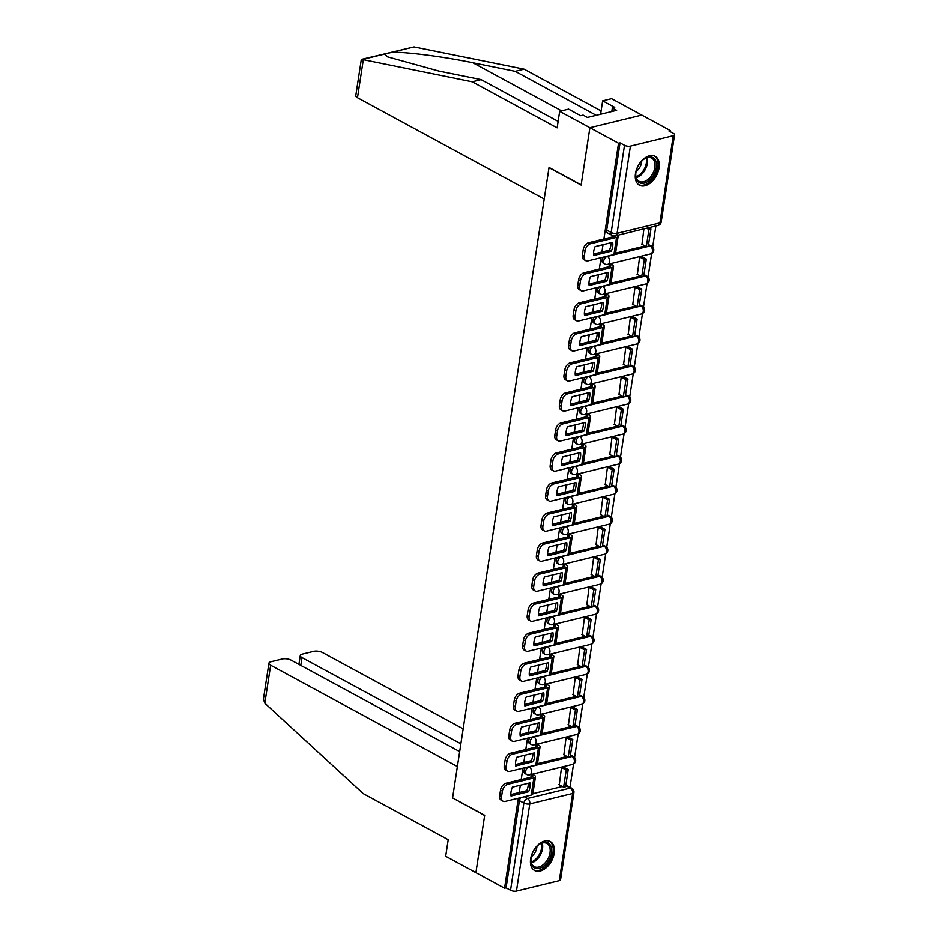 <?xml version="1.0" encoding="UTF-8"?>
<svg xmlns="http://www.w3.org/2000/svg" width="938" height="938" viewBox="0 0 938 938"><rect width="100%" height="100%" fill="white"/><g stroke="black" fill="none" stroke-linecap="round" stroke-linejoin="round"><path stroke-width="1.41" d="M525.397 767.577A4.221 2.662 118.5 0 0 524.014 770.626A4.221 2.662 118.5 0 0 525.022 773.592L526.605 774.448A4.221 2.662 -61.5 0 1 525.597 771.482A4.221 2.662 -61.5 0 1 529.208 766.897L572.051 756.474A4.221 2.662 -61.5 0 1 573.481 756.614L571.899 755.758A4.221 2.662 118.5 0 0 570.468 755.618L572.051 756.474A4.221 2.849 -103.7 0 1 574.349 761.879A4.221 2.849 -103.7 0 1 572.461 764.423A4.221 4.221 0 0 0 573.481 756.614M529.993 737.549A4.221 2.662 118.5 0 0 528.61 740.586A4.221 2.662 118.5 0 0 529.618 743.564L531.201 744.42A4.221 2.662 -61.5 0 1 530.193 741.454A4.221 2.662 -61.5 0 1 533.804 736.858L576.647 726.446A4.221 2.662 -61.5 0 1 578.078 726.587L576.483 725.719A4.221 2.662 118.5 0 0 575.064 725.578L576.647 726.446A4.221 2.849 -103.7 0 1 578.934 731.851A4.221 2.849 -103.7 0 1 577.058 734.395A4.221 4.221 0 0 0 578.078 726.587M534.59 707.522A4.221 2.662 118.5 0 0 533.206 710.558A4.221 2.662 118.5 0 0 534.214 713.537L535.797 714.393A4.221 2.662 -61.5 0 1 534.789 711.414A4.221 2.662 -61.5 0 1 538.4 706.83L581.243 696.406A4.221 2.662 -61.5 0 1 582.662 696.547L581.079 695.691A4.221 2.662 118.5 0 0 579.661 695.55L581.243 696.406A4.221 2.849 -103.7 0 1 583.53 701.823A4.221 2.849 -103.7 0 1 581.654 704.356A4.221 4.221 0 0 0 582.662 696.547M539.186 677.494A4.221 2.662 118.5 0 0 537.802 680.531A4.221 2.662 118.5 0 0 538.811 683.497L540.394 684.365A4.221 2.662 -61.5 0 1 539.385 681.387A4.221 2.662 -61.5 0 1 542.996 676.802L585.84 666.379A4.221 2.662 -61.5 0 1 587.258 666.519L585.675 665.663A4.221 2.662 118.5 0 0 584.257 665.523L585.84 666.379A4.221 2.849 -103.7 0 1 588.126 671.796A4.221 2.849 -103.7 0 1 586.25 674.328A4.221 4.221 0 0 0 587.258 666.519M543.77 647.466A4.221 2.662 118.5 0 0 542.387 650.503A4.221 2.662 118.5 0 0 543.407 653.469L544.99 654.325A4.221 2.662 -61.5 0 1 543.981 651.359A4.221 2.662 -61.5 0 1 547.593 646.774L590.436 636.351A4.221 2.662 -61.5 0 1 591.855 636.492L590.272 635.636A4.221 2.662 118.5 0 0 588.853 635.495L590.436 636.351A4.221 2.849 -103.7 0 1 592.722 641.768A4.221 2.849 -103.7 0 1 590.846 644.3A4.221 4.221 0 0 0 591.855 636.492M548.367 617.427A4.221 2.662 118.5 0 0 546.983 620.464A4.221 2.662 118.5 0 0 548.003 623.442L549.586 624.298A4.221 2.662 -61.5 0 1 548.566 621.331A4.221 2.662 -61.5 0 1 552.189 616.747L595.032 606.323A4.221 2.662 -61.5 0 1 596.451 606.464L594.868 605.608A4.221 2.662 118.5 0 0 593.449 605.456L595.032 606.323A4.221 2.849 -103.7 0 1 597.318 611.728A4.221 2.849 -103.7 0 1 595.442 614.273A4.221 4.221 0 0 0 596.451 606.464M552.963 587.399A4.221 2.662 118.5 0 0 551.579 590.436A4.221 2.662 118.5 0 0 552.599 593.414L554.182 594.27A4.221 2.662 -61.5 0 1 553.162 591.303A4.221 2.662 -61.5 0 1 556.785 586.707L599.628 576.295A4.221 2.662 -61.5 0 1 601.047 576.436L599.464 575.569A4.221 2.662 118.5 0 0 598.045 575.428L599.628 576.295A4.221 2.849 -103.7 0 1 601.915 581.701A4.221 2.849 -103.7 0 1 600.039 584.245A4.221 4.221 0 0 0 601.047 576.436M557.559 557.371A4.221 2.662 118.5 0 0 556.175 560.408A4.221 2.662 118.5 0 0 557.195 563.386L558.778 564.242A4.221 2.662 -61.5 0 1 557.758 561.264A4.221 2.662 -61.5 0 1 561.381 556.68L604.224 546.256A4.221 2.662 -61.5 0 1 605.643 546.397L604.06 545.541A4.221 2.662 118.5 0 0 602.642 545.4L604.224 546.256A4.221 2.849 -103.7 0 1 606.511 551.673A4.221 2.849 -103.7 0 1 604.623 554.206A4.221 4.221 0 0 0 605.643 546.397M562.155 527.344A4.221 2.662 118.5 0 0 560.772 530.38A4.221 2.662 118.5 0 0 561.792 533.347L563.375 534.214A4.221 2.662 -61.5 0 1 562.354 531.236A4.221 2.662 -61.5 0 1 565.977 526.652L608.821 516.228A4.221 2.662 -61.5 0 1 610.239 516.369L608.656 515.513A4.221 2.662 118.5 0 0 607.238 515.372L608.821 516.228A4.221 2.849 -103.7 0 1 611.107 521.645A4.221 2.849 -103.7 0 1 609.219 524.178A4.221 4.221 0 0 0 610.239 516.369M566.751 497.316A4.221 2.662 118.5 0 0 565.368 500.353A4.221 2.662 118.5 0 0 566.388 503.319L567.971 504.175A4.221 2.662 -61.5 0 1 566.951 501.209A4.221 2.662 -61.5 0 1 570.574 496.624L613.417 486.201A4.221 2.662 -61.5 0 1 614.836 486.341L613.253 485.485A4.221 2.662 118.5 0 0 611.822 485.345L613.417 486.201A4.221 2.849 -103.7 0 1 615.703 491.618A4.221 2.849 -103.7 0 1 613.815 494.15A4.221 4.221 0 0 0 614.836 486.341M571.348 467.276A4.221 2.662 118.5 0 0 569.964 470.313A4.221 2.662 118.5 0 0 570.984 473.291L572.567 474.147A4.221 2.662 -61.5 0 1 571.547 471.181A4.221 2.662 -61.5 0 1 575.158 466.596L618.001 456.173A4.221 2.662 -61.5 0 1 619.432 456.314L617.849 455.446A4.221 2.662 118.5 0 0 616.418 455.305L618.001 456.173A4.221 2.849 -103.7 0 1 620.299 461.578A4.221 2.849 -103.7 0 1 618.412 464.122A4.221 4.221 0 0 0 619.432 456.314M575.944 437.249A4.221 2.662 118.5 0 0 574.56 440.285A4.221 2.662 118.5 0 0 575.569 443.264L577.163 444.12A4.221 2.662 -61.5 0 1 576.143 441.153A4.221 2.662 -61.5 0 1 579.754 436.557L622.598 426.145A4.221 2.662 -61.5 0 1 624.028 426.286L622.445 425.418A4.221 2.662 118.5 0 0 621.015 425.277L622.598 426.145A4.221 2.849 -103.7 0 1 624.896 431.55A4.221 2.849 -103.7 0 1 623.008 434.095A4.221 4.221 0 0 0 624.028 426.286M580.54 407.221A4.221 2.662 118.5 0 0 579.156 410.258A4.221 2.662 118.5 0 0 580.165 413.236L581.748 414.092A4.221 2.662 -61.5 0 1 580.739 411.114A4.221 2.662 -61.5 0 1 584.351 406.529L627.194 396.106A4.221 2.662 -61.5 0 1 628.624 396.246L627.041 395.39A4.221 2.662 118.5 0 0 625.611 395.25L627.194 396.106A4.221 2.849 -103.7 0 1 629.492 401.523A4.221 2.849 -103.7 0 1 627.604 404.055A4.221 4.221 0 0 0 628.624 396.246M585.136 377.193A4.221 2.662 118.5 0 0 583.753 380.23A4.221 2.662 118.5 0 0 584.761 383.196L586.344 384.064A4.221 2.662 -61.5 0 1 585.335 381.086A4.221 2.662 -61.5 0 1 588.947 376.501L631.79 366.078A4.221 2.662 -61.5 0 1 633.22 366.219L631.626 365.363A4.221 2.662 118.5 0 0 630.207 365.222L631.79 366.078A4.221 2.849 -103.7 0 1 634.088 371.495A4.221 2.849 -103.7 0 1 632.2 374.028A4.221 4.221 0 0 0 633.22 366.219M589.732 347.154A4.221 2.662 118.5 0 0 588.349 350.202A4.221 2.662 118.5 0 0 589.357 353.169L590.94 354.025A4.221 2.662 -61.5 0 1 589.932 351.058A4.221 2.662 -61.5 0 1 593.543 346.474L636.386 336.05A4.221 2.662 -61.5 0 1 637.805 336.191L636.222 335.335A4.221 2.662 118.5 0 0 634.803 335.194L636.386 336.05A4.221 2.849 -103.7 0 1 638.672 341.455A4.221 2.849 -103.7 0 1 636.796 344A4.221 4.221 0 0 0 637.805 336.191M594.329 317.126A4.221 2.662 118.5 0 0 592.945 320.163A4.221 2.662 118.5 0 0 593.953 323.141L595.536 323.997A4.221 2.662 -61.5 0 1 594.528 321.031A4.221 2.662 -61.5 0 1 598.139 316.446L640.982 306.023A4.221 2.662 -61.5 0 1 642.401 306.163L640.818 305.296A4.221 2.662 118.5 0 0 639.399 305.155L640.982 306.023A4.221 2.849 -103.7 0 1 643.269 311.428A4.221 2.849 -103.7 0 1 641.393 313.972A4.221 4.221 0 0 0 642.401 306.163M598.925 287.098A4.221 2.662 118.5 0 0 597.529 290.135A4.221 2.662 118.5 0 0 598.55 293.113L600.132 293.969A4.221 2.662 -61.5 0 1 599.124 290.991A4.221 2.662 -61.5 0 1 602.735 286.407L645.579 275.983A4.221 2.662 -61.5 0 1 646.997 276.135L645.414 275.268A4.221 2.662 118.5 0 0 643.996 275.127L645.579 275.983A4.221 2.849 -103.7 0 1 647.865 281.4A4.221 2.849 -103.7 0 1 645.989 283.944A4.221 4.221 0 0 0 646.997 276.135M603.509 257.071A4.221 2.662 118.5 0 0 602.126 260.107A4.221 2.662 118.5 0 0 603.146 263.086L604.729 263.941A4.221 2.662 -61.5 0 1 603.709 260.963A4.221 2.662 -61.5 0 1 607.332 256.379L650.175 245.955A4.221 2.662 -61.5 0 1 651.593 246.096L650.011 245.24A4.221 2.662 118.5 0 0 648.592 245.099L650.175 245.955A4.221 2.849 -103.7 0 1 652.461 251.372A4.221 2.849 -103.7 0 1 650.585 253.905A4.221 4.221 0 0 0 651.593 246.096M659.097 167.879A16.462 10.377 118.5 0 0 655.146 156.283A16.462 10.377 118.5 0 0 635.483 173.624A16.462 10.377 118.5 0 0 639.446 185.208A16.462 10.377 118.5 0 0 659.097 167.879M554.241 853.181A16.462 10.377 118.5 0 0 550.278 841.585A16.462 10.377 118.5 0 0 530.627 858.927A16.462 10.377 118.5 0 0 534.578 870.511A16.462 10.377 118.5 0 0 554.241 853.181M569.999 787.252L573.564 763.978M574.56 757.458L578.16 733.95M579.156 727.419L582.756 703.922M583.753 697.391L587.352 673.894M588.349 667.364L591.948 643.867M592.945 637.336L596.533 613.827M597.541 607.308L601.129 583.799M602.137 577.269L605.725 553.772M606.722 547.241L610.321 523.744M611.318 517.213L614.918 493.716M615.914 487.185L619.514 463.677M620.51 457.158L624.11 433.649M625.107 427.118L628.706 403.621M629.703 397.091L633.302 373.594M634.299 367.063L637.899 343.566M638.895 337.035L642.495 313.526M643.491 307.007L647.091 283.499M648.088 276.968L651.676 253.471M652.684 246.94L655.885 225.964M670.318 131.707L670.482 130.617L668.97 130.98L673.425 133.395A4.221 1.618 8.7 0 1 674.574 134.779A4.221 1.618 8.7 0 1 673.285 135.705L630.442 146.117L617.098 233.328L659.942 222.904L673.285 135.705M459.667 751.584L291.237 660.2A6.332 2.439 8.7 0 0 282.373 658.968L270.871 661.759A6.332 2.439 8.7 0 0 268.936 663.154A6.332 2.439 8.7 0 0 270.648 665.206L264.833 703.207L363.264 793.642L448.212 839.721L445.679 856.277L475.906 872.68L484.688 815.31L452.585 797.898L549.023 167.644L581.126 185.067L589.908 127.697L641.827 115.069L670.482 130.617M532.878 793.665L562.343 786.501M565.743 785.669L570.339 788.061A4.221 2.662 -61.5 0 1 571.758 788.201L567.302 785.786A4.221 2.662 118.5 0 0 565.872 785.645M452.82 798.027L484.653 815.509L475.906 872.68L504.562 888.216L518.327 798.215M559.669 111.294L568.604 109.125L580.692 115.691L583.119 115.093L587.434 117.438L616.653 110.332L612.338 107.987L614.753 107.401L602.665 100.835L611.599 98.666L641.827 115.069L589.908 127.697L581.161 184.868L549.047 167.456L544.216 199.02L357.484 97.716A6.332 2.439 -171.3 0 1 355.772 95.653L361.282 59.657L362.349 59.469L472.189 81.77L557.137 127.849L559.669 111.294L618.552 143.244L603.896 239.014M603.028 244.677L601.915 252.005M601.047 257.669L599.312 269.042M598.444 274.705L597.318 282.033M596.451 287.696L594.715 299.07M593.848 304.733L592.722 312.061M591.855 317.724L590.119 329.097M589.252 334.76L588.126 342.089M587.258 347.764L585.523 359.125M584.655 364.8L583.53 372.128M582.662 377.791L580.927 389.164M580.059 394.828L578.934 402.156M578.066 407.819L576.331 419.192M575.463 424.855L574.337 432.184M573.47 437.847L571.734 449.22M570.867 454.883L569.741 462.211M568.874 467.886L567.138 479.248M566.271 484.923L565.145 492.239M564.289 497.914L562.542 509.275M561.674 514.95L560.561 522.278M559.693 527.942L557.946 539.315M557.078 544.978L555.964 552.306M555.097 557.969L553.35 569.343M552.482 575.006L551.368 582.334M550.5 587.997L548.753 599.37M547.886 605.033L546.772 612.362M545.904 618.036L544.157 629.398M543.301 635.073L542.176 642.389M541.308 648.064L539.573 659.426M538.705 665.101L537.58 672.429M536.712 678.092L534.977 689.465M534.109 695.128L532.983 702.456M532.116 708.12L530.38 719.493M529.513 725.156L528.387 732.484M527.519 738.147L525.784 749.521M524.917 755.184L523.791 762.512M522.923 768.187L521.188 779.548M520.32 785.223L519.195 792.551M559.283 880.676L572.626 793.478A4.221 1.618 8.7 0 0 573.915 792.551L560.572 879.75A4.221 1.618 -171.3 0 1 559.283 880.676L516.439 891.1A4.221 1.618 -171.3 0 1 510.53 890.279L523.873 803.069A4.221 2.662 -61.5 0 1 527.496 798.484L570.339 788.061A4.221 2.849 -103.7 0 1 572.626 793.478L529.782 803.901L516.439 891.1M504.562 888.216L506.074 887.852L510.53 890.279M620.065 142.869L606.722 230.08A4.221 2.662 118.5 0 0 607.742 233.046L612.209 235.473A4.221 2.662 -61.5 0 1 611.189 232.495L624.532 145.296L620.065 142.869L618.552 143.244M624.532 145.296A4.221 1.618 8.7 0 0 630.442 146.117M643.925 228.872L641.991 244.29M641.862 256.649L639.61 257.106L637.394 274.33M611.553 264.235L609.337 264.469L608.996 266.685M637.265 286.676L635.014 287.134L632.798 304.358M606.956 294.262L604.74 294.497L604.4 296.713M632.681 316.716L630.418 317.161L628.202 334.385M602.36 324.29L600.144 324.536L599.804 326.741M628.085 346.743L625.822 347.201L623.606 364.413M597.764 354.329L595.548 354.564L595.208 356.768M623.489 376.771L621.226 377.228L619.01 394.441M593.179 384.357L590.952 384.592L590.612 386.808M618.892 406.799L616.629 407.256L614.413 424.48M588.583 414.385L586.356 414.619L586.016 416.835M614.296 436.827L612.033 437.284L609.817 454.508M583.987 444.413L581.759 444.647L581.419 446.863M609.7 466.866L607.449 467.312L605.233 484.536M579.391 474.44L577.163 474.687L576.823 476.891M605.104 496.894L602.853 497.351L600.637 514.563M574.795 504.48L572.567 504.714L572.227 506.919M600.508 526.922L598.256 527.379L596.04 544.591M570.198 534.508L567.971 534.742L567.642 536.958M595.911 556.949L593.66 557.407L591.444 574.631M565.602 564.535L563.386 564.77L563.046 566.986M591.315 586.977L589.064 587.434L586.848 604.658M561.006 594.563L558.79 594.798L558.45 597.014M586.719 617.016L584.468 617.474L582.252 634.686M556.41 624.602L554.194 624.837L553.854 627.041M582.123 647.044L579.872 647.501L577.656 664.714M551.814 654.63L549.598 654.865L549.258 657.069M577.538 677.072L575.275 677.529L573.059 694.753M547.217 684.658L545.001 684.892L544.661 687.108M572.942 707.1L570.679 707.557L568.463 724.781M542.621 714.686L540.405 714.92L540.065 717.136M568.346 737.127L566.083 737.585L563.867 754.809M538.037 744.713L535.809 744.96L535.469 747.164M563.75 767.167L561.487 767.624L559.271 784.836M533.441 774.753L531.213 774.987L530.873 777.192M537.474 763.638L566.939 756.474M542.07 733.61L571.535 726.446M546.666 703.582L576.131 696.406M551.263 673.543L580.728 666.379M555.859 643.515L585.312 636.351M560.443 613.487L589.908 606.323M565.039 583.459L594.504 576.295M569.636 553.432L599.101 546.256M574.232 523.392L603.697 516.228M578.828 493.365L608.293 486.201M583.424 463.337L612.889 456.173M588.02 433.309L617.485 426.145M592.617 403.281L622.082 396.106M597.213 373.242L626.678 366.078M601.809 343.214L631.274 336.05M606.405 313.186L635.87 306.023M611.001 283.159L640.466 275.995M615.586 253.131L645.051 245.955M613.698 235.954L613.593 236.657M506.074 887.852L519.418 800.653A4.221 2.662 -61.5 0 1 520.801 797.617M612.678 246.588A13.085 8.243 118.5 0 0 612.678 242.332L595.102 246.6A13.085 8.243 -61.5 0 0 593.742 255.464L611.33 251.185A13.085 8.243 118.5 0 0 612.678 246.588M593.59 254.022L609.454 250.165A13.085 8.243 118.5 0 0 610.802 245.58A13.085 8.243 118.5 0 0 610.966 242.743M641.604 244.091L646.341 246.647L648.299 246.178L650.925 229.036L648.545 227.758M646.341 246.647L648.955 229.517L650.925 229.036M646.587 228.227L648.955 229.517M585.769 260.658L583.893 259.638A6.332 3.987 -61.5 0 1 582.369 255.183L584.245 256.191A6.332 3.987 118.5 0 0 585.769 260.658A6.332 3.987 118.5 0 0 587.903 260.87L613.933 254.538A5.276 2.028 8.7 0 0 615.551 253.377L618.177 236.247A5.276 2.028 8.7 0 0 617.743 235.25M615.469 235.801A2.533 0.973 -171.3 0 1 615.469 235.837A2.533 0.973 -171.3 0 1 614.683 236.388L588.654 242.719L590.518 243.739L616.559 237.396A5.276 2.028 8.7 0 0 618.177 236.247M590.518 243.739A6.332 3.987 118.5 0 0 585.101 250.61L583.225 249.602A6.332 3.987 -61.5 0 1 588.654 242.719M584.245 256.191L585.101 250.61M582.369 255.183L583.225 249.602M609.454 250.165L611.33 251.185M596.263 115.292L515.185 71.311L524.119 69.142L414.01 46.9L361.564 59.352M515.185 71.311L472.881 62.74C443.299 56.538 402.801 51.391 391.474 52.387L384.885 53.982L387.5 56.808L438.82 71.03L481.124 79.601L558.133 121.365M602.665 100.835L600.613 114.237M524.119 69.142L601.117 110.919M472.189 81.77L481.124 79.601M612.338 107.987L611.799 111.516M264.833 703.207L263.426 699.15L268.936 663.154M463.149 728.838L322.578 652.578A6.332 2.439 8.7 0 0 313.714 651.347L302.212 654.138A6.332 2.439 8.7 0 0 300.266 655.521A6.332 2.439 8.7 0 0 301.989 657.585L300.793 665.382M460.863 743.775L301.989 657.585M452.55 798.086L457.381 766.522L270.648 665.206M648.135 157.127A14.246 8.981 -61.5 0 1 656.365 167.632A14.246 8.981 -61.5 0 1 644.16 183.121A14.246 8.981 -61.5 0 1 635.776 173.952A14.246 8.981 -61.5 0 1 643.703 159.343A14.246 8.981 -61.5 0 1 648.135 157.127M635.8 173.612A13.191 8.313 118.5 0 0 639.13 181.327A13.191 8.313 118.5 0 0 643.585 181.761A13.191 8.313 118.5 0 0 654.103 170.587A13.191 8.313 118.5 0 0 651.711 158.147A13.191 8.313 118.5 0 0 647.267 157.701A13.191 8.313 118.5 0 0 643.433 159.554M636.152 171.408A9.392 5.921 118.5 0 0 641.768 161.043M638.461 184.552A16.356 10.306 118.5 0 0 643.855 185.044A16.356 10.306 118.5 0 0 656.87 171.291A16.356 10.306 118.5 0 0 654.056 155.814M543.266 842.43A14.246 8.981 -61.5 0 1 551.497 852.947A14.246 8.981 -61.5 0 1 539.291 868.424A14.246 8.981 -61.5 0 1 530.908 859.255A14.246 8.981 -61.5 0 1 538.834 844.646A14.246 8.981 -61.5 0 1 543.266 842.43M530.931 858.915A13.191 8.313 118.5 0 0 534.273 866.63A13.191 8.313 118.5 0 0 538.717 867.064A13.191 8.313 118.5 0 0 549.234 855.902A13.191 8.313 118.5 0 0 546.842 843.45A13.191 8.313 118.5 0 0 542.399 843.004A13.191 8.313 118.5 0 0 538.564 844.857M531.283 856.711A9.392 5.921 118.5 0 0 536.911 846.346M533.593 869.854A16.356 10.306 118.5 0 0 538.998 870.347A16.356 10.306 118.5 0 0 552.001 856.593A16.356 10.306 118.5 0 0 549.187 841.116M608.082 276.628A13.085 8.243 118.5 0 0 608.094 272.36L590.506 276.64A13.085 8.243 -61.5 0 0 589.146 285.492L606.734 281.212A13.085 8.243 118.5 0 0 608.082 276.628M588.994 284.062L604.858 280.204A13.085 8.243 118.5 0 0 606.206 275.608A13.085 8.243 118.5 0 0 606.37 272.77M609.313 264.563L610.181 265.032A2.533 0.973 -171.3 0 1 610.873 265.864A2.533 0.973 -171.3 0 1 610.099 266.415L584.057 272.747L585.922 273.767L611.963 267.436A5.276 2.028 8.7 0 0 613.581 266.275A5.276 2.028 8.7 0 0 612.151 264.563L611.166 264.024M637.008 274.119L641.744 276.687L643.703 276.206L646.329 259.076L641.744 256.59M641.744 276.687L644.359 259.545L646.329 259.076M639.775 257.071L644.359 259.545M581.173 290.686L579.297 289.666A6.332 3.987 -61.5 0 1 577.773 285.211L579.649 286.231A6.332 3.987 118.5 0 0 581.173 290.686A6.332 3.987 118.5 0 0 583.307 290.897L609.348 284.566A5.276 2.028 8.7 0 0 610.955 283.405L613.581 266.275M585.922 273.767A6.332 3.987 118.5 0 0 580.505 280.65L578.629 279.63A6.332 3.987 -61.5 0 1 584.057 272.747M579.649 286.231L580.505 280.65M577.773 285.211L578.629 279.63M604.858 280.204L606.734 281.212M603.486 306.656A13.085 8.243 118.5 0 0 603.497 302.388L585.91 306.667A13.085 8.243 -61.5 0 0 584.55 315.52L602.137 311.24A13.085 8.243 118.5 0 0 603.486 306.656M584.397 314.089L600.261 310.232A13.085 8.243 118.5 0 0 601.61 305.636A13.085 8.243 118.5 0 0 601.774 302.81M604.729 294.602L605.585 295.071A2.533 0.973 -171.3 0 1 606.276 295.892A2.533 0.973 -171.3 0 1 605.502 296.443L579.461 302.775L581.326 303.795L607.367 297.463A5.276 2.028 8.7 0 0 608.985 296.302A5.276 2.028 8.7 0 0 607.554 294.591L606.569 294.051M632.411 304.147L637.148 306.714L639.118 306.234L641.733 289.103L637.148 286.618M637.148 306.714L639.763 289.584L641.733 289.103M635.19 287.098L639.763 289.584M576.577 320.714L574.701 319.706A6.332 3.987 -61.5 0 1 573.177 315.238L575.053 316.258A6.332 3.987 118.5 0 0 576.577 320.714A6.332 3.987 118.5 0 0 578.711 320.925L604.752 314.593A5.276 2.028 8.7 0 0 606.358 313.444L608.985 296.302M581.326 303.795A6.332 3.987 118.5 0 0 575.909 310.677L574.033 309.657A6.332 3.987 -61.5 0 1 579.461 302.775M575.053 316.258L575.909 310.677M573.177 315.238L574.033 309.657M600.261 310.232L602.137 311.24M598.89 336.683A13.085 8.243 118.5 0 0 598.901 332.415L581.314 336.695A13.085 8.243 -61.5 0 0 579.954 345.547L597.541 341.28A13.085 8.243 118.5 0 0 598.89 336.683M579.801 344.117L595.665 340.26A13.085 8.243 118.5 0 0 597.014 335.663A13.085 8.243 118.5 0 0 597.178 332.838M600.132 324.63L600.988 325.099A2.533 0.973 -171.3 0 1 601.68 325.92A2.533 0.973 -171.3 0 1 600.906 326.471L574.865 332.814L576.741 333.822L602.771 327.491A5.276 2.028 8.7 0 0 604.389 326.342A5.276 2.028 8.7 0 0 602.958 324.618L601.973 324.091M627.815 334.174L632.552 336.742L634.522 336.261L637.137 319.131L632.564 316.645M632.552 336.742L635.167 319.612L637.137 319.131M630.594 317.126L635.167 319.612M571.981 350.742L570.105 349.733A6.332 3.987 -61.5 0 1 568.58 345.278L570.456 346.286A6.332 3.987 118.5 0 0 571.981 350.742A6.332 3.987 118.5 0 0 574.115 350.953L600.156 344.621A5.276 2.028 8.7 0 0 601.762 343.472L604.389 326.342M576.741 333.822A6.332 3.987 118.5 0 0 571.312 340.705L569.436 339.685A6.332 3.987 -61.5 0 1 574.865 332.814M570.456 346.286L571.312 340.705M568.58 345.278L569.436 339.685M595.665 340.26L597.541 341.28M594.293 366.711A13.085 8.243 118.5 0 0 594.305 362.443L576.718 366.723A13.085 8.243 -61.5 0 0 575.369 375.587L592.945 371.307A13.085 8.243 118.5 0 0 594.293 366.711M575.205 374.145L591.081 370.287A13.085 8.243 118.5 0 0 592.417 365.703A13.085 8.243 118.5 0 0 592.582 362.865M595.536 354.658L596.392 355.127A2.533 0.973 -171.3 0 1 597.084 355.948A2.533 0.973 -171.3 0 1 596.31 356.51L570.269 362.842L572.145 363.85L598.174 357.519A5.276 2.028 8.7 0 0 599.792 356.37A5.276 2.028 8.7 0 0 598.362 354.646L597.377 354.118M623.219 364.202L627.956 366.77L629.926 366.289L632.54 349.159L627.968 346.673M627.956 366.77L630.571 349.639L632.54 349.159M625.998 347.154L630.571 349.639M567.384 380.781L565.508 379.761A6.332 3.987 -61.5 0 1 563.984 375.306L565.86 376.314A6.332 3.987 118.5 0 0 567.384 380.781A6.332 3.987 118.5 0 0 569.518 380.992L595.56 374.649A5.276 2.028 8.7 0 0 597.178 373.5L599.792 356.37M572.145 363.85A6.332 3.987 118.5 0 0 566.716 370.733L564.84 369.724A6.332 3.987 -61.5 0 1 570.269 362.842M565.86 376.314L566.716 370.733M563.984 375.306L564.84 369.724M591.081 370.287L592.945 371.307M589.697 396.739A13.085 8.243 118.5 0 0 589.709 392.483L572.121 396.762A13.085 8.243 -61.5 0 0 570.773 405.615L588.349 401.335A13.085 8.243 118.5 0 0 589.697 396.739M570.609 404.184L586.485 400.315A13.085 8.243 118.5 0 0 587.833 395.73A13.085 8.243 118.5 0 0 587.985 392.893M590.94 384.686L591.796 385.155A2.533 0.973 -171.3 0 1 592.488 385.987A2.533 0.973 -171.3 0 1 591.714 386.538L565.673 392.87L567.549 393.89L593.578 387.546A5.276 2.028 8.7 0 0 595.196 386.397A5.276 2.028 8.7 0 0 593.766 384.674L592.793 384.146M618.623 394.241L623.36 396.809L625.329 396.328L627.944 379.187L623.371 376.713M623.36 396.809L625.986 379.667L627.944 379.187M621.402 377.182L625.986 379.667M562.788 410.809L560.912 409.789A6.332 3.987 -61.5 0 1 559.4 405.333L561.264 406.353A6.332 3.987 118.5 0 0 562.788 410.809A6.332 3.987 118.5 0 0 564.922 411.02L590.963 404.688A5.276 2.028 8.7 0 0 592.582 403.528L595.196 386.397M567.549 393.89A6.332 3.987 118.5 0 0 562.12 400.761L560.244 399.752A6.332 3.987 -61.5 0 1 565.673 392.87M561.264 406.353L562.12 400.761M559.4 405.333L560.244 399.752M586.485 400.315L588.349 401.335M585.101 426.778A13.085 8.243 118.5 0 0 585.113 422.51L567.525 426.79A13.085 8.243 -61.5 0 0 566.177 435.642L583.753 431.363A13.085 8.243 118.5 0 0 585.101 426.778M566.013 434.212L581.888 430.354A13.085 8.243 118.5 0 0 583.237 425.758A13.085 8.243 118.5 0 0 583.401 422.932M586.344 414.713L587.211 415.182A2.533 0.973 -171.3 0 1 587.892 416.015A2.533 0.973 -171.3 0 1 587.118 416.566L561.076 422.897L562.952 423.917L588.994 417.586A5.276 2.028 8.7 0 0 590.6 416.425A5.276 2.028 8.7 0 0 589.17 414.713L588.196 414.174M614.027 424.269L618.763 426.837L620.733 426.356L623.348 409.226L618.775 406.74M618.763 426.837L621.39 409.707L623.348 409.226M616.805 407.221L621.39 409.707M558.192 440.837L556.328 439.816A6.332 3.987 -61.5 0 1 554.804 435.361L556.668 436.381A6.332 3.987 118.5 0 0 558.192 440.837A6.332 3.987 118.5 0 0 560.326 441.048L586.367 434.716A5.276 2.028 8.7 0 0 587.985 433.555L590.6 416.425M562.952 423.917A6.332 3.987 118.5 0 0 557.524 430.8L555.648 429.78A6.332 3.987 -61.5 0 1 561.076 422.897M556.668 436.381L557.524 430.8M554.804 435.361L555.648 429.78M581.888 430.354L583.753 431.363M580.505 456.806A13.085 8.243 118.5 0 0 580.516 452.538L562.929 456.818A13.085 8.243 -61.5 0 0 561.581 465.67L579.156 461.39A13.085 8.243 118.5 0 0 580.505 456.806M561.428 464.24L577.292 460.382A13.085 8.243 118.5 0 0 578.64 455.786A13.085 8.243 118.5 0 0 578.805 452.96M581.748 444.753L582.615 445.222A2.533 0.973 -171.3 0 1 583.295 446.042A2.533 0.973 -171.3 0 1 582.521 446.594L556.48 452.925L558.356 453.945L584.397 447.614A5.276 2.028 8.7 0 0 586.004 446.453A5.276 2.028 8.7 0 0 584.573 444.741L583.6 444.202M609.43 454.297L614.167 456.865L616.137 456.384L618.763 439.254L614.179 436.768M614.167 456.865L616.794 439.734L618.763 439.254M612.209 437.249L616.794 439.734M553.596 470.864L551.732 469.856A6.332 3.987 -61.5 0 1 550.207 465.389L552.072 466.409A6.332 3.987 118.5 0 0 553.596 470.864A6.332 3.987 118.5 0 0 555.73 471.075L581.771 464.744A5.276 2.028 8.7 0 0 583.389 463.595L586.004 446.453M558.356 453.945A6.332 3.987 118.5 0 0 552.928 460.828L551.063 459.808A6.332 3.987 -61.5 0 1 556.48 452.925M552.072 466.409L552.928 460.828M550.207 465.389L551.063 459.808M577.292 460.382L579.156 461.39M575.909 486.834A13.085 8.243 118.5 0 0 575.92 482.566L558.333 486.845A13.085 8.243 -61.5 0 0 556.984 495.698L574.572 491.43A13.085 8.243 118.5 0 0 575.909 486.834M556.832 494.267L572.696 490.41A13.085 8.243 118.5 0 0 574.044 485.814A13.085 8.243 118.5 0 0 574.208 482.988M577.151 474.78L578.019 475.249A2.533 0.973 -171.3 0 1 578.699 476.07A2.533 0.973 -171.3 0 1 577.925 476.621L551.884 482.964L553.76 483.973L579.801 477.641A5.276 2.028 8.7 0 0 581.408 476.492A5.276 2.028 8.7 0 0 579.989 474.769L579.004 474.241M604.846 484.325L609.571 486.892L611.541 486.412L614.167 469.281L609.583 466.796M609.571 486.892L612.197 469.762L614.167 469.281M607.613 467.276L612.197 469.762M549 500.892L547.135 499.884A6.332 3.987 -61.5 0 1 545.611 495.428L547.475 496.437A6.332 3.987 118.5 0 0 549 500.892A6.332 3.987 118.5 0 0 551.134 501.103L577.175 494.772A5.276 2.028 8.7 0 0 578.793 493.623L581.408 476.492M553.76 483.973A6.332 3.987 118.5 0 0 548.331 490.855L546.467 489.835A6.332 3.987 -61.5 0 1 551.884 482.964M547.475 496.437L548.331 490.855M545.611 495.428L546.467 489.835M572.696 490.41L574.572 491.43M571.324 516.861A13.085 8.243 118.5 0 0 571.324 512.605L553.737 516.873A13.085 8.243 -61.5 0 0 552.388 525.737L569.976 521.458A13.085 8.243 118.5 0 0 571.324 516.861M552.236 524.295L568.1 520.438A13.085 8.243 118.5 0 0 569.448 515.853A13.085 8.243 118.5 0 0 569.612 513.016M572.555 504.808L573.423 505.277A2.533 0.973 -171.3 0 1 574.103 506.098A2.533 0.973 -171.3 0 1 573.329 506.661L547.288 512.992L549.164 514.001L575.205 507.669A5.276 2.028 8.7 0 0 576.823 506.52A5.276 2.028 8.7 0 0 575.393 504.796L574.408 504.269M600.25 514.352L604.975 516.92L606.945 516.451L609.571 499.309L604.987 496.823M604.975 516.92L607.601 499.79L609.571 499.309M603.017 497.304L607.601 499.79M544.403 530.931L542.539 529.911A6.332 3.987 -61.5 0 1 541.015 525.456L542.879 526.464A6.332 3.987 118.5 0 0 544.403 530.931A6.332 3.987 118.5 0 0 546.537 531.143L572.579 524.799A5.276 2.028 8.7 0 0 574.197 523.65L576.823 506.52M549.164 514.001A6.332 3.987 118.5 0 0 543.735 520.883L541.871 519.875A6.332 3.987 -61.5 0 1 547.288 512.992M542.879 526.464L543.735 520.883M541.015 525.456L541.871 519.875M568.1 520.438L569.976 521.458M566.728 546.889A13.085 8.243 118.5 0 0 566.728 542.633L549.152 546.913A13.085 8.243 -61.5 0 0 547.792 555.765L565.38 551.485A13.085 8.243 118.5 0 0 566.728 546.889M547.64 554.335L563.504 550.465A13.085 8.243 118.5 0 0 564.852 545.881A13.085 8.243 118.5 0 0 565.016 543.043M567.959 534.836L568.827 535.305A2.533 0.973 -171.3 0 1 569.507 536.137A2.533 0.973 -171.3 0 1 568.733 536.688L542.692 543.02L544.568 544.04L570.609 537.697A5.276 2.028 8.7 0 0 572.227 536.548A5.276 2.028 8.7 0 0 570.796 534.824L569.812 534.297M595.653 544.392L600.379 546.96L602.348 546.479L604.975 529.349L600.39 526.863M600.379 546.96L603.005 529.818L604.975 529.349M598.421 527.332L603.005 529.818M539.807 560.959L537.943 559.939A6.332 3.987 -61.5 0 1 536.419 555.484L538.295 556.504A6.332 3.987 118.5 0 0 539.807 560.959A6.332 3.987 118.5 0 0 541.953 561.17L567.982 554.839A5.276 2.028 8.7 0 0 569.601 553.678L572.227 536.548M544.568 544.04A6.332 3.987 118.5 0 0 539.139 550.911L537.275 549.903A6.332 3.987 -61.5 0 1 542.692 543.02M538.295 556.504L539.139 550.911M536.419 555.484L537.275 549.903M563.504 550.465L565.38 551.485M562.132 576.929A13.085 8.243 118.5 0 0 562.132 572.661L544.556 576.94A13.085 8.243 -61.5 0 0 543.196 585.793L560.783 581.513A13.085 8.243 118.5 0 0 562.132 576.929M543.043 584.362L558.907 580.505A13.085 8.243 118.5 0 0 560.256 575.909A13.085 8.243 118.5 0 0 560.42 573.083M563.363 564.864L564.23 565.333A2.533 0.973 -171.3 0 1 564.911 566.165A2.533 0.973 -171.3 0 1 564.137 566.716L538.107 573.048L539.971 574.068L566.013 567.736A5.276 2.028 8.7 0 0 567.631 566.575A5.276 2.028 8.7 0 0 566.2 564.864L565.215 564.324M591.057 574.419L595.782 576.987L597.752 576.507L600.379 559.376L595.794 556.891M595.782 576.987L598.409 559.857L600.379 559.376M593.824 557.371L598.409 559.857M535.223 590.987L533.347 589.967A6.332 3.987 -61.5 0 1 531.823 585.511L533.699 586.531A6.332 3.987 118.5 0 0 535.223 590.987A6.332 3.987 118.5 0 0 537.357 591.198L563.386 584.866A5.276 2.028 8.7 0 0 565.004 583.706L567.631 566.575M539.971 574.068A6.332 3.987 118.5 0 0 534.543 580.95L532.678 579.93A6.332 3.987 -61.5 0 1 538.107 573.048M533.699 586.531L534.543 580.95M531.823 585.511L532.678 579.93M558.907 580.505L560.783 581.513M557.535 606.956A13.085 8.243 118.5 0 0 557.535 602.688L539.96 606.968A13.085 8.243 -61.5 0 0 538.6 615.82L556.187 611.541A13.085 8.243 118.5 0 0 557.535 606.956M538.447 614.39L554.311 610.532A13.085 8.243 118.5 0 0 555.659 605.936A13.085 8.243 118.5 0 0 555.824 603.111M558.767 594.903L559.634 595.372A2.533 0.973 -171.3 0 1 560.326 596.193A2.533 0.973 -171.3 0 1 559.54 596.744L533.511 603.075L535.375 604.095L561.416 597.764A5.276 2.028 8.7 0 0 563.034 596.603A5.276 2.028 8.7 0 0 561.604 594.891L560.619 594.352M586.461 604.447L591.186 607.015L593.156 606.534L595.782 589.404L591.198 586.918M591.186 607.015L593.813 589.885L595.782 589.404M589.228 587.399L593.813 589.885M530.627 621.015L528.751 620.006A6.332 3.987 -61.5 0 1 527.226 615.539L529.102 616.559A6.332 3.987 118.5 0 0 530.627 621.015A6.332 3.987 118.5 0 0 532.761 621.226L558.79 614.894A5.276 2.028 8.7 0 0 560.408 613.745L563.034 596.603M535.375 604.095A6.332 3.987 118.5 0 0 529.958 610.978L528.082 609.958A6.332 3.987 -61.5 0 1 533.511 603.075M529.102 616.559L529.958 610.978M527.226 615.539L528.082 609.958M554.311 610.532L556.187 611.541M552.939 636.984A13.085 8.243 118.5 0 0 552.939 632.716L535.364 636.996A13.085 8.243 -61.5 0 0 534.003 645.848L551.591 641.58A13.085 8.243 118.5 0 0 552.939 636.984M533.851 644.418L549.715 640.56A13.085 8.243 118.5 0 0 551.063 635.964A13.085 8.243 118.5 0 0 551.227 633.138M554.17 624.931L555.038 625.4A2.533 0.973 -171.3 0 1 555.73 626.221A2.533 0.973 -171.3 0 1 554.944 626.772L528.915 633.115L530.779 634.123L556.82 627.792A5.276 2.028 8.7 0 0 558.438 626.643A5.276 2.028 8.7 0 0 557.008 624.919L556.023 624.391M581.865 634.475L586.602 637.043L588.56 636.562L591.186 619.432L586.602 616.946M586.602 637.043L589.216 619.912L591.186 619.432M584.632 617.427L589.216 619.912M526.03 651.042L524.154 650.034A6.332 3.987 -61.5 0 1 522.63 645.579L524.506 646.587A6.332 3.987 118.5 0 0 526.03 651.042A6.332 3.987 118.5 0 0 528.164 651.253L554.206 644.922A5.276 2.028 8.7 0 0 555.812 643.773L558.438 626.643M530.779 634.123A6.332 3.987 118.5 0 0 525.362 641.006L523.486 639.986A6.332 3.987 -61.5 0 1 528.915 633.115M524.506 646.587L525.362 641.006M522.63 645.579L523.486 639.986M549.715 640.56L551.591 641.58M548.343 667.012A13.085 8.243 118.5 0 0 548.355 662.756L530.767 667.024A13.085 8.243 -61.5 0 0 529.407 675.888L546.995 671.608A13.085 8.243 118.5 0 0 548.343 667.012M529.255 674.445L545.119 670.588A13.085 8.243 118.5 0 0 546.467 666.003A13.085 8.243 118.5 0 0 546.631 663.166M549.574 654.959L550.442 655.428A2.533 0.973 -171.3 0 1 551.134 656.248A2.533 0.973 -171.3 0 1 550.36 656.811L524.319 663.143L526.183 664.151L552.224 657.819A5.276 2.028 8.7 0 0 553.842 656.67A5.276 2.028 8.7 0 0 552.412 654.947L551.427 654.419M577.269 664.503L582.006 667.07L583.975 666.601L586.59 649.459L582.006 646.974M582.006 667.07L584.62 649.94L586.59 649.459M580.047 647.455L584.62 649.94M521.434 681.082L519.558 680.062A6.332 3.987 -61.5 0 1 518.034 675.606L519.91 676.615A6.332 3.987 118.5 0 0 521.434 681.082A6.332 3.987 118.5 0 0 523.568 681.293L549.609 674.95A5.276 2.028 8.7 0 0 551.216 673.801L553.842 656.67M526.183 664.151A6.332 3.987 118.5 0 0 520.766 671.033L518.89 670.025A6.332 3.987 -61.5 0 1 524.319 663.143M519.91 676.615L520.766 671.033M518.034 675.606L518.89 670.025M545.119 670.588L546.995 671.608M543.747 697.04A13.085 8.243 118.5 0 0 543.759 692.783L526.171 697.063A13.085 8.243 -61.5 0 0 524.811 705.915L542.399 701.636A13.085 8.243 118.5 0 0 543.747 697.04M524.659 704.485L540.523 700.616A13.085 8.243 118.5 0 0 541.871 696.031A13.085 8.243 118.5 0 0 542.035 693.194M544.99 684.986L545.846 685.455A2.533 0.973 -171.3 0 1 546.537 686.288A2.533 0.973 -171.3 0 1 545.764 686.839L519.722 693.17L521.598 694.19L547.628 687.847A5.276 2.028 8.7 0 0 549.246 686.698A5.276 2.028 8.7 0 0 547.815 684.975L546.831 684.447M572.672 694.542L577.409 697.11L579.379 696.629L581.994 679.499L577.409 677.013M577.409 697.11L580.024 679.968L581.994 679.499M575.451 677.482L580.024 679.968M516.838 711.11L514.962 710.089A6.332 3.987 -61.5 0 1 513.438 705.634L515.314 706.654A6.332 3.987 118.5 0 0 516.838 711.11A6.332 3.987 118.5 0 0 518.972 711.321L545.013 704.989A5.276 2.028 8.7 0 0 546.62 703.828L549.246 686.698M521.598 694.19A6.332 3.987 118.5 0 0 516.17 701.061L514.294 700.053A6.332 3.987 -61.5 0 1 519.722 693.17M515.314 706.654L516.17 701.061M513.438 705.634L514.294 700.053M540.523 700.616L542.399 701.636M539.151 727.079A13.085 8.243 118.5 0 0 539.162 722.811L521.575 727.091A13.085 8.243 -61.5 0 0 520.215 735.943L537.802 731.663A13.085 8.243 118.5 0 0 539.151 727.079M520.062 734.513L535.938 730.655A13.085 8.243 118.5 0 0 537.275 726.059A13.085 8.243 118.5 0 0 537.439 723.233M540.394 715.026L541.249 715.483A2.533 0.973 -171.3 0 1 541.941 716.315A2.533 0.973 -171.3 0 1 541.167 716.867L515.126 723.198L517.002 724.218L543.032 717.887A5.276 2.028 8.7 0 0 544.65 716.726A5.276 2.028 8.7 0 0 543.219 715.014L542.234 714.475M568.076 724.57L572.813 727.138L574.783 726.657L577.398 709.527L572.825 707.041M572.813 727.138L575.428 710.007L577.398 709.527M570.855 707.522L575.428 710.007M512.242 741.137L510.366 740.117A6.332 3.987 -61.5 0 1 508.842 735.662L510.718 736.682A6.332 3.987 118.5 0 0 512.242 741.137A6.332 3.987 118.5 0 0 514.376 741.348L540.417 735.017A5.276 2.028 8.7 0 0 542.023 733.856L544.65 716.726M517.002 724.218A6.332 3.987 118.5 0 0 511.573 731.101L509.697 730.081A6.332 3.987 -61.5 0 1 515.126 723.198M510.718 736.682L511.573 731.101M508.842 735.662L509.697 730.081M535.938 730.655L537.802 731.663M534.554 757.107A13.085 8.243 118.5 0 0 534.566 752.839L516.979 757.118A13.085 8.243 -61.5 0 0 515.63 765.971L533.206 761.691A13.085 8.243 118.5 0 0 534.554 757.107M515.466 764.54L531.342 760.683A13.085 8.243 118.5 0 0 532.69 756.087A13.085 8.243 118.5 0 0 532.843 753.261M535.797 745.053L536.653 745.522A2.533 0.973 -171.3 0 1 537.345 746.343A2.533 0.973 -171.3 0 1 536.571 746.894L510.53 753.237L512.406 754.246L538.435 747.914A5.276 2.028 8.7 0 0 540.054 746.754A5.276 2.028 8.7 0 0 538.623 745.042L537.65 744.502M563.48 754.598L568.217 757.165L570.187 756.685L572.801 739.554L568.229 737.069M568.217 757.165L570.832 740.035L572.801 739.554M566.259 737.549L570.832 740.035M507.646 771.165L505.77 770.157A6.332 3.987 -61.5 0 1 504.245 765.689L506.121 766.709A6.332 3.987 118.5 0 0 507.646 771.165A6.332 3.987 118.5 0 0 509.78 771.376L535.821 765.045A5.276 2.028 8.7 0 0 537.439 763.895L540.054 746.754M512.406 754.246A6.332 3.987 118.5 0 0 506.977 761.128L505.101 760.108A6.332 3.987 -61.5 0 1 510.53 753.237M506.121 766.709L506.977 761.128M504.245 765.689L505.101 760.108M531.342 760.683L533.206 761.691M529.958 787.134A13.085 8.243 118.5 0 0 529.97 782.867L512.383 787.146A13.085 8.243 -61.5 0 0 511.034 795.999L528.61 791.731A13.085 8.243 118.5 0 0 529.958 787.134M510.87 794.568L526.746 790.711A13.085 8.243 118.5 0 0 528.094 786.126A13.085 8.243 118.5 0 0 528.246 783.289M531.201 775.081L532.057 775.55A2.533 0.973 -171.3 0 1 532.749 776.371A2.533 0.973 -171.3 0 1 531.975 776.934L505.934 783.265L507.81 784.274L533.851 777.942A5.276 2.028 8.7 0 0 535.457 776.793A5.276 2.028 8.7 0 0 534.027 775.069L533.054 774.542M558.884 784.625L563.621 787.193L565.591 786.712L568.205 769.582L563.632 767.096M563.621 787.193L566.247 770.063L568.205 769.582M561.663 767.577L566.247 770.063M503.049 801.193L501.173 800.184A6.332 3.987 -61.5 0 1 499.661 795.729L501.525 796.737A6.332 3.987 118.5 0 0 503.049 801.193A6.332 3.987 118.5 0 0 505.183 801.415L531.225 795.072A5.276 2.028 8.7 0 0 532.843 793.923L535.457 776.793M507.81 784.274A6.332 3.987 118.5 0 0 502.381 791.156L500.505 790.136A6.332 3.987 -61.5 0 1 505.934 783.265M501.525 796.737L502.381 791.156M499.661 795.729L500.505 790.136M526.746 790.711L528.61 791.731M528.903 766.733L529.208 766.897A4.221 2.849 76.3 0 1 531.506 772.302A4.221 2.849 -103.7 0 1 529.618 774.847L572.461 764.423M533.499 736.693L533.804 736.858A4.221 2.849 76.3 0 1 536.102 742.275A4.221 2.849 -103.7 0 1 534.214 744.807L577.058 734.395M538.095 706.666L538.4 706.83A4.221 2.849 76.3 0 1 540.687 712.247A4.221 2.849 -103.7 0 1 538.811 714.779L581.654 704.356M542.692 676.638L542.996 676.802A4.221 2.849 76.3 0 1 545.283 682.219A4.221 2.849 -103.7 0 1 543.407 684.752L586.25 674.328M547.288 646.61L547.593 646.774A4.221 2.849 76.3 0 1 549.879 652.18A4.221 2.849 -103.7 0 1 548.003 654.724L590.846 644.3M551.884 616.571L552.189 616.747A4.221 2.849 76.3 0 1 554.475 622.152A4.221 2.849 -103.7 0 1 552.599 624.696L595.442 614.273M556.48 586.543L556.785 586.707A4.221 2.849 76.3 0 1 559.071 592.124A4.221 2.849 -103.7 0 1 557.195 594.657L600.039 584.245M561.076 556.515L561.381 556.68A4.221 2.849 76.3 0 1 563.668 562.096A4.221 2.849 -103.7 0 1 561.792 564.629L604.623 554.206M565.673 526.488L565.977 526.652A4.221 2.849 76.3 0 1 568.264 532.069A4.221 2.849 -103.7 0 1 566.376 534.601L609.219 524.178M570.269 496.46L570.574 496.624A4.221 2.849 76.3 0 1 572.86 502.029A4.221 2.849 -103.7 0 1 570.972 504.574L613.815 494.15M574.865 466.421L575.158 466.596A4.221 2.849 76.3 0 1 577.456 472.002A4.221 2.849 -103.7 0 1 575.569 474.546L618.412 464.122M579.45 436.393L579.754 436.557A4.221 2.849 76.3 0 1 582.052 441.974A4.221 2.849 -103.7 0 1 580.165 444.506L623.008 434.095M584.046 406.365L584.351 406.529A4.221 2.849 76.3 0 1 586.649 411.946A4.221 2.849 -103.7 0 1 584.761 414.479L627.604 404.055M588.642 376.337L588.947 376.501A4.221 2.849 76.3 0 1 591.245 381.918A4.221 2.849 -103.7 0 1 589.357 384.451L632.2 374.028M593.238 346.31L593.543 346.474A4.221 2.849 76.3 0 1 595.841 351.879A4.221 2.849 -103.7 0 1 593.953 354.423L636.796 344M597.834 316.27L598.139 316.446A4.221 2.849 76.3 0 1 600.426 321.851A4.221 2.849 -103.7 0 1 598.55 324.396L641.393 313.972M602.431 286.242L602.735 286.407A4.221 2.849 76.3 0 1 605.022 291.824A4.221 2.849 -103.7 0 1 603.146 294.356L645.989 283.944M607.027 256.215L607.332 256.379A4.221 2.849 76.3 0 1 609.618 261.796A4.221 2.849 -103.7 0 1 607.742 264.328L650.585 253.905M524.307 796.761L527.496 798.484A4.221 2.849 -103.7 0 1 529.782 803.901A4.221 1.618 -171.3 0 1 523.873 803.069L519.418 800.653M606.722 230.08L611.189 232.495A4.221 1.618 -171.3 0 0 617.098 233.328A4.221 2.849 76.3 0 1 615.211 235.86L658.054 225.437A4.221 4.221 0 0 0 661.231 221.978L674.574 134.779M661.231 221.978A4.221 1.618 8.7 0 1 659.942 222.904A4.221 2.849 76.3 0 1 658.054 225.437M613.933 254.538L616.559 237.396M414.01 46.9L391.474 52.387M384.885 53.982L362.349 59.469M363.299 59.715L357.484 97.716M561.545 110.836L472.881 62.74M647.068 157.748A13.191 8.313 -61.5 0 1 636.281 177.645M636.034 176.743A12.757 8.043 118.5 0 0 646.176 158.041M542.199 843.051A13.191 8.313 -61.5 0 1 531.412 862.948M531.166 862.045A12.757 8.043 118.5 0 0 541.32 843.344M609.97 266.451L610.181 265.032M609.348 284.566L611.963 267.436M605.373 296.478L605.585 295.071M604.752 314.593L607.367 297.463M600.777 326.506L600.988 325.099M600.156 344.621L602.771 327.491M596.181 356.534L596.392 355.127M595.56 374.649L598.174 357.519M591.585 386.562L591.796 385.155M590.963 404.688L593.578 387.546M586.989 416.601L587.211 415.182M586.367 434.716L588.994 417.586M582.392 446.629L582.615 445.222M581.771 464.744L584.397 447.614M577.796 476.656L578.019 475.249M577.175 494.772L579.801 477.641M573.2 506.684L573.423 505.277M572.579 524.799L575.205 507.669M568.604 536.712L568.827 535.305M567.982 554.839L570.609 537.697M564.019 566.751L564.23 565.333M563.386 584.866L566.013 567.736M559.423 596.779L559.634 595.372M558.79 614.894L561.416 597.764M554.827 626.807L555.038 625.4M554.206 644.922L556.82 627.792M550.231 656.835L550.442 655.428M549.609 674.95L552.224 657.819M545.635 686.874L545.846 685.455M545.013 704.989L547.628 687.847M541.038 716.902L541.249 715.483M540.417 735.017L543.032 717.887M536.442 746.929L536.653 745.522M535.821 765.045L538.435 747.914M531.846 776.957L532.057 775.55M531.225 795.072L533.851 777.942M604.729 263.941A4.221 4.221 0 0 0 607.742 264.328M600.132 293.969A4.221 4.221 0 0 0 603.146 294.356M595.536 323.997A4.221 4.221 0 0 0 598.55 324.396M590.94 354.025A4.221 4.221 0 0 0 593.953 354.423M586.344 384.064A4.221 4.221 0 0 0 589.357 384.451M581.748 414.092A4.221 4.221 0 0 0 584.761 414.479M577.163 444.12A4.221 4.221 0 0 0 580.165 444.506M572.567 474.147A4.221 4.221 0 0 0 575.569 474.546M567.971 504.175A4.221 4.221 0 0 0 570.972 504.574M563.375 534.214A4.221 4.221 0 0 0 566.376 534.601M558.778 564.242A4.221 4.221 0 0 0 561.792 564.629M554.182 594.27A4.221 4.221 0 0 0 557.195 594.657M549.586 624.298A4.221 4.221 0 0 0 552.599 624.696M544.99 654.325A4.221 4.221 0 0 0 548.003 654.724M540.394 684.365A4.221 4.221 0 0 0 543.407 684.752M535.797 714.393A4.221 4.221 0 0 0 538.811 714.779M531.201 744.42A4.221 4.221 0 0 0 534.214 744.807M526.605 774.448A4.221 4.221 0 0 0 529.618 774.847M573.915 792.551A4.221 4.221 0 0 0 571.758 788.201M612.209 235.473A4.221 4.221 0 0 0 615.211 235.86M300.266 655.521L298.917 664.374"/></g></svg>

